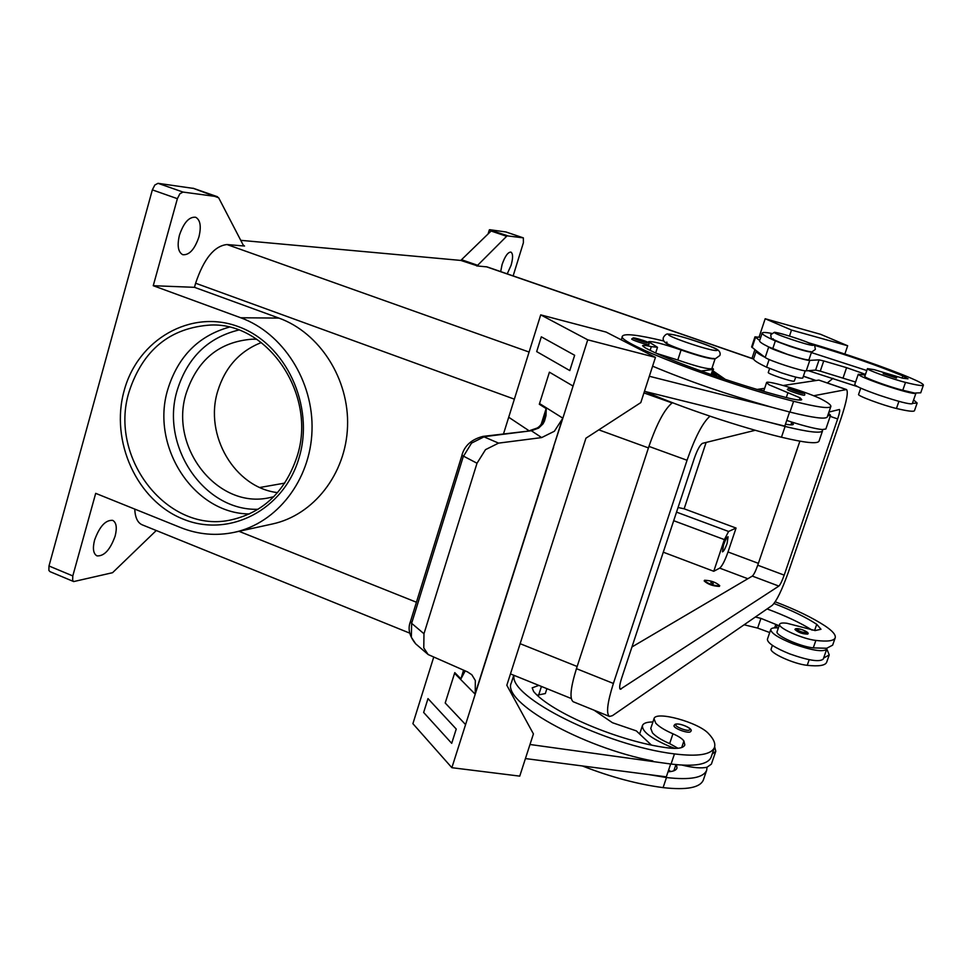 <?xml version="1.0" encoding="UTF-8"?>
<svg xmlns="http://www.w3.org/2000/svg" width="972" height="972" viewBox="0 0 972 972"><rect width="100%" height="100%" fill="white"/><g stroke="black" fill="none" stroke-linecap="round" stroke-linejoin="round"><path stroke-width="1.46" d="M759.691 340.504L754.965 336.847L751.623 346.931L756.338 350.771L753.64 358.668C753.264 360.065 757.565 362.896 766.556 367.173L781.294 372.811C793.917 376.905 801.074 378.655 802.763 378.047L805.205 370.818M771.598 333.384C765.681 332.303 762.534 332.193 762.169 333.068C761.866 334.234 766.252 336.847 775.34 340.929L790.151 346.445C802.799 350.54 809.943 352.374 811.584 351.937L811.571 351.815M762.169 333.068L759.606 340.759C759.302 341.767 762.267 343.796 768.5 346.846L787.49 354.367C800.126 358.461 807.282 360.272 808.935 359.786L811.584 351.937M813.418 344.987C848.131 355.302 877.947 365.618 902.903 375.957L908.018 378.825L902.721 378.205L874.217 369.664L867.461 368.619C866.028 369.591 892.405 379.177 905.503 382.397C916.875 385.24 922.841 386.151 923.4 385.131C923.534 384.098 919.415 381.789 911.031 378.193C887.776 368.206 843.149 352.8 809.02 342.897M795.789 377.124L794.197 381.218C791.791 381.911 767.102 373.576 768.281 372.483L769.605 368.51M778.378 627.936C773.882 627.56 771.343 628.058 770.772 629.431C770.832 633.039 778.268 637.839 793.091 643.853C811.948 650.523 823.163 652.297 826.722 649.174L826.722 648.251L832.639 645.153L835.203 637.826C835.993 634.935 832.567 630.937 824.924 625.834C812.422 617.694 795.849 609.687 775.219 601.802M826.722 649.174L823.272 659.052C819.688 662.284 808.473 660.547 789.629 653.864C774.842 647.838 767.43 642.978 767.394 639.297L770.772 629.431M795.06 629.334L794.938 629.492C798.121 632.444 802.337 633.987 807.562 634.109L807.671 633.963C810.879 633.003 799.069 627.377 795.375 628.872L794.938 629.492M648.919 344.525L648.591 344.635C646.331 344.89 630.949 339.738 631.703 338.985L633.343 337.879C642.103 339.884 650.304 341.962 648.919 344.525M715.113 358.692L715.1 358.729C711.48 359.433 700.144 356.53 681.068 349.993C662.977 343.784 652.127 341.026 648.518 341.707L657.497 347.296L651.337 346.627C645.87 345.376 642.942 345.06 642.565 345.692L644.703 347.502C665.759 359.628 738.222 385.386 785.643 397.378C795.679 399.917 801.049 400.658 801.73 399.613L800.029 397.791L769.18 384.851L766.543 382.652C766.191 379.505 810.563 393.065 822.373 399.686C828.351 402.894 831.182 405.166 830.841 406.49C829.395 408.896 816.99 407.159 793.602 401.278C721.965 383.333 614.814 341.986 622.493 336.105C624.522 333.238 638.361 334.89 663.998 341.05M715.1 358.729L711.844 368.643C708.187 369.445 696.839 366.565 677.8 360.017L656.829 353.48M714.651 746.775L715.793 751.247L712.209 754.029M674.896 748.404L669.331 746.289C650.936 738.319 641.97 731.418 642.443 725.598C643.379 723.18 646.866 721.977 652.917 721.977M715.793 751.247L711.383 764.126L707.045 767.212C701.505 768.524 693.255 767.831 682.308 765.146M690.509 731.697C688.419 733.982 672.709 728.089 674.07 725.537L674.75 724.59C677.472 721.953 694.312 728.465 690.752 731.369L690.509 731.697M723.46 545.171C725.379 539.885 726.922 537.066 728.089 536.738L727.092 543.421C725.185 548.682 723.642 551.489 722.463 551.841L723.46 545.171M677.994 748.27L669.647 743.604C661.47 740.032 655.76 736.472 652.516 732.937L650.766 728.405L654.01 718.733C655.407 710.447 698.88 722.427 708.661 733.739C713.715 739.072 715.647 743.604 714.481 747.359C711.395 754.637 698.054 756.823 674.471 753.92C605.374 745.597 508.502 696.863 514.079 675.37M538.853 685.394L532.182 687.848L533.628 691.529C551.051 712.561 619.747 741.782 667.533 747.833C677.654 749.108 683.425 748.148 684.823 744.965L683.911 741.004C682.235 738.659 678.59 736.254 672.952 733.799C664.775 730.227 659.04 726.704 655.772 723.204L654.01 718.733M804.622 395.106L804.464 395.203C802.921 395.726 786.542 390.173 787.32 389.395L788.632 388.338L801.864 392.153C804.281 393.004 805.205 394 804.622 395.106M763.871 390.61L757.905 389.663M410.415 621.667C407.62 628.738 409.37 636.138 415.688 643.853L411.35 637.28L411.63 623.319L463.243 456.646L471.542 443.111L484.421 436.647L531.368 430.754L541.659 437.582L554.368 431.252L562.436 418.786L475.247 693.364L475.32 680.509L471.833 674.775L467.568 671.919L428.178 654.557L423.78 647.899L423.974 633.732L411.63 623.319L410.597 621.339M482.926 436.404C471.529 439.356 464.519 445.662 461.894 455.309L477.009 463.231L485.526 449.635L498.563 443.123L482.938 436.392L531.368 430.754L538.646 428.093L542.996 423.889L544.514 421.01L545.985 415.639L546.24 408.714M475.211 694.227L465.576 724.59L445.2 702.999L454.568 673.304L475.211 694.227L475.247 693.364M454.568 673.304L454.775 672.624L460.935 678.869L463.535 670.218M465.199 670.911L460.935 678.869M713.29 583.54L710.799 582.593L713.29 583.54M704.591 580.235L704.36 580.466C708.017 583.795 713.071 585.606 719.523 585.909L719.73 585.679C716.097 582.362 711.054 580.539 704.591 580.235M719.73 585.679L719.353 586.408C712.901 586.116 707.859 584.306 704.202 580.964L704.36 580.466M772.4 645.347L771.185 648.883C768.84 652.613 793.808 664.07 807.234 665.322C818.849 666.561 825.337 665.528 826.686 662.211L829.238 654.909L826.783 648.919M774.016 603.527C791.803 610.38 806.043 617.305 816.747 624.316L821 629.273L815.168 630.561L786.943 623.271C782.606 622.712 780.176 623.028 779.666 624.206L777.114 631.63C774.818 635.19 799.883 646.526 813.272 647.899L826.722 648.251M779.666 624.206C777.393 627.705 802.483 638.993 815.873 640.427C827.476 641.799 833.915 640.937 835.203 637.826M883.269 373.71L896.257 378.023M858.276 374.232L854.728 384.56C855.494 386.176 863.586 389.699 878.992 395.13C898.407 401.594 909.5 404.461 912.283 403.72L915.891 393.368C913.145 394 902.052 391.084 882.612 384.62C867.182 379.226 859.066 375.763 858.276 374.232L865.238 375.071M867.461 368.619L864.788 376.383C863.33 377.44 889.672 387.063 902.781 390.234L915.891 393.368M229.137 327.187C198.495 335.85 178.083 356.493 167.889 389.128C150.065 446.233 193.707 513.811 249.464 513.945M261.322 342.545C239.634 351.111 225.103 367.295 217.74 391.096C203.95 435.092 234.653 487.64 277.555 492.622M256.717 339.264L252.283 339.179C219.429 341.694 197.413 359.713 186.211 393.235C168.836 447.302 217.704 509.498 269.402 497.7L273.764 496.716M193.61 188.434L158.023 183.319L154.815 185.032L152.349 189.88L177.378 198.677L179.844 193.805L183.003 192.067L158.023 183.319M192.978 188.216L218.676 197.814L243.194 245.041L244.531 246.038L226.998 244.543C214.29 245.916 203.828 258.807 195.615 283.229L194.473 287.323L153.248 285.707L240.716 317.759C283.083 333.092 313.774 381.376 312 430.79C310.433 480.229 276.935 523.215 234.325 532.328C216.149 536.143 198.276 534.564 180.731 527.614L95.693 493.351L72.803 575.922L48.989 565.983L48.879 570.394L49.961 571.633L73.702 581.572L72.645 580.333L72.803 575.922M507.566 235.734L489.353 229.829L491.553 230.583L460.789 260.423L477.155 265.781L507.08 235.844L523.361 237.873L523.41 242.684L513.143 275.902M156.273 530.518L112.57 572.69L73.702 581.572M506.133 232.041L523.264 237.848M198.932 236.901C194.655 249.391 189.261 255.32 182.736 254.7C178.095 252.125 177.001 245.6 179.456 235.127C183.769 222.564 189.163 216.61 195.651 217.254C200.341 219.891 201.435 226.44 198.932 236.901M500.677 271.601L502.111 264.457C505.003 256.207 507.931 252.088 510.908 252.088C513.07 253.546 513.131 257.945 511.09 265.283L507.226 273.861M115.133 536.107C110.213 549.763 104.162 556.349 96.981 555.875C93.3 553.809 92.486 548.572 94.551 540.189C99.533 526.447 105.571 519.838 112.691 520.36C116.421 522.462 117.223 527.711 115.133 536.107M240.752 240.327L460.789 260.423M48.989 565.983L152.349 189.88M489.852 229.72L505.938 231.968M488.114 233.875L489.353 229.829M177.378 198.677L153.248 285.707M217.242 196.672L183.003 192.067M753.616 358.96L487.069 266.899L476.645 265.903M712.962 370.818L724.748 378.971L722.67 378.533M194.473 287.323L278.915 318.087C319.788 332.801 349.312 379.092 347.539 426.477C345.959 473.899 313.592 515.172 272.415 523.981L234.325 532.328M259.889 487.482L284.784 483.096M134.756 509.085C135.144 517.566 137.611 522.802 142.167 524.807L409.662 633.1M706.122 442.442L684.142 508.806L678.055 507.506M684.142 508.806L736.059 528.051L728.016 551.975C724.893 560.747 722.123 566.129 719.705 568.122L713.752 571.281L663.281 552.193M713.752 571.281L724.383 539.606L728.599 531.465L736.059 528.051M789.483 336.069L791.5 330.055L765.183 318.743L820.587 334.307L847.669 345.765L844.862 354.015M833.065 378.315L827.366 382.919M765.183 318.743L759.059 337.126M754.892 349.665L751.988 358.401M791.5 330.055L847.669 345.765M754.965 336.847L760.712 337.418M860.742 388.156L858.58 394.45C857.061 395.701 883.305 405.446 896.439 408.483C907.836 411.18 913.85 411.909 914.482 410.67L917.155 403.028L913.595 399.954M808.327 370.684L857.547 386.649M755.366 617.013L760.942 618.386L779.131 625.749M767.078 608.934C785.437 615.738 800.454 622.809 812.118 630.123M777.187 625.409L776.361 627.815M769.715 632.541L757.638 628.082L744.115 624.777M823.612 658.068L829.238 654.909M464.239 670.51L460.947 678.407M410.439 621.594L462.016 455.151M538.646 428.093L536.86 428.154M543.676 419.005L546.033 408.933L541.27 424.047M477.009 463.231L423.974 633.732M445.212 702.999L465.576 724.59L451.871 767.698L412.906 723.678L433.585 657.546M445.2 702.999L454.775 672.624M451.701 743.337L456.233 729.049L427.996 698.613L423.646 712.452L451.701 743.337L456.245 729.049L427.984 698.601M503.532 433.804L508.708 417.243L528.865 430.632M541.659 437.582L498.563 443.123M539.314 404.255L549.411 372.179L539.314 404.255L546.264 408.629M562.436 418.786L562.861 418.179L539.545 403.55M451.871 767.698L519.741 776.13L533.421 733.909L506.825 685.272L585.934 438.202L640.803 402.602L655.456 357.38L587.732 339.823L540.711 314.867L508.708 417.231M549.411 372.179L573.067 386.054L587.732 339.823M573.067 386.054L562.861 418.179M553.481 446.986L562.63 418.908M553.676 447.12L475.417 693.534M574.646 355.278L541.331 336.822L574.646 355.278L569.799 370.575L574.634 355.278M525.427 758.573L666.33 776.847L670.668 764.004M714.481 747.359L711.127 757.164C707.993 764.575 694.64 766.872 671.044 764.053L529.983 744.491M652.88 760.967C581.159 747.225 501.151 701.492 511.369 682.781L513.787 675.248M655.456 357.38L606.127 332.084L540.711 314.867M569.799 370.575L536.69 351.609L541.319 336.822M649.332 376.261L771.756 407.232C727.25 394.547 687.532 380.866 652.601 366.177M789.58 411.994L784.805 426.125L644.448 391.327M827.67 415.797L830.55 415.299L825.872 428.992L822.288 429.551C815.787 428.907 805.363 426.331 791.026 421.836L786.737 420.439M830.55 415.299L828.557 413.185M785.461 424.205C790.394 425.068 793.031 425.092 793.383 424.266L791.026 421.836M822.288 429.551L822.543 430.815C820.976 433.573 808.497 432.127 785.097 426.465L766.896 421.69M594.099 710.204L612.457 722.718L636.32 730.883L651.337 745.002M546.908 688.65L545.316 693.558L537.249 695.174M668.043 771.78C673.195 771.537 676.172 770.31 676.986 768.099L676.512 764.697M707.045 767.212L706.68 770.213C703.485 777.794 690.084 780.237 666.488 777.539L648.324 774.514M670.716 771.549L668.651 770.006M706.68 770.213L703.351 779.981C700.107 787.697 686.682 790.248 663.086 787.624C637.571 784.246 610.659 777.017 582.337 765.96M719.948 377.61L722.208 378.375M722.305 378.108L712.743 371.486M712.415 372.458L713.91 373.163L712.282 372.859M712.124 373.345L716.801 375.18L711.917 373.953M813.649 395.762L846.527 389.541C848.434 391.886 846.661 401.375 841.181 417.996L788.207 572.593C781.95 590.089 776.628 601.012 772.254 605.362L612.409 715.671L609.456 716.437L573.225 701.748C569.434 698.929 570.503 687.897 576.445 668.663L648.932 446.403C656.975 423.27 664.799 408.702 672.442 402.687M757.152 389.432L764.648 388.302M783.213 385.495L818.849 380.101L846.527 389.541M631.958 646.963L752.316 576.092C753.835 574.731 755.645 571.099 757.747 565.218L799.883 441.179M828.946 412.055L839.443 409.491C840.075 410.257 839.492 413.416 837.657 418.956L784.197 575.132C782.083 581.037 780.297 584.682 778.851 586.092L620.294 689.257C619.14 688.346 619.589 684.665 621.618 678.237L694.336 458.262C697.374 449.684 700.107 444.702 702.513 443.329L755.28 430.28M609.456 716.437C606.018 713.752 607.33 702.756 613.393 683.45L687.046 460.254C695.089 437.218 702.732 422.528 709.973 416.186M830.841 406.49L827.281 416.927C825.787 419.479 813.345 417.875 789.957 412.092L771.756 407.232M822.543 430.815L818.995 441.203C817.379 444.119 804.865 442.795 781.464 437.23C740.178 427.267 680.036 407.061 645.165 391.509M701.031 371.025L712.828 369.506L713.497 369.178L712.124 367.768M915.709 392.98L920.727 392.81L923.4 385.131M811.377 352.557L866.793 370.526M912.416 403.356L917.155 403.028M756.192 351.001C755.876 352.083 758.804 354.185 765 357.307L756.338 350.771M765 357.307L765.207 357.453C768.475 360.43 802.726 371.608 806.25 370.854L815.605 370.089L820.271 371.134L855.591 382.045M863.282 374.621L863.573 373.77L862.079 373.114L846.588 367.671L823.734 360.94L819.068 359.859L809.785 360.393C806.31 361.025 772.011 349.835 768.694 346.992L768.5 346.846M865.505 374.293L863.573 373.77M773.226 338.815C766.969 338.62 806.954 352.289 810.806 351.645M716.461 350.503C709.997 351.317 659.976 333.979 669.623 334.295C676.658 333.785 724.845 350.43 716.461 350.503M238.626 330.043C207.984 337.612 187.547 357.55 177.341 389.845C159.845 445.528 203.719 511.211 258.09 509.279M769.131 359.494L766.556 367.173M775.34 340.929L772.704 348.814M812.932 345.339C818.388 345.364 779.556 332.157 775.328 332.546C769.083 332.278 809.105 345.911 812.932 345.339M796.396 628.726C798.534 631.156 802.046 632.493 806.906 632.736C804.743 630.306 801.244 628.969 796.396 628.726M633.817 337.964C636.113 337.782 650.596 342.824 647.704 342.8C645.457 342.995 630.816 337.892 633.817 337.964M681.068 349.993L677.8 360.017M689.658 729.887C687.666 731.94 673.341 726.169 676.062 724.419C678.092 722.403 692.271 728.101 689.658 729.887M669.647 743.604L672.952 733.799M789.313 388.399C790.856 387.974 805.715 393.138 803.565 393.356C802.082 393.806 787.053 388.581 789.313 388.399M807.234 665.322L809.19 659.684M813.272 647.899L815.873 640.427M895.552 376.735L884.654 373.029L895.552 376.735M129.155 391.558C142.908 349.835 170.149 327.649 210.888 325.025C268.418 322.546 317.249 395.325 297.08 456.488C285.537 490.982 263.874 512.05 232.089 519.668C168.642 535.122 108.026 458.383 129.155 391.558M124.197 390.501C109.836 441.239 136.991 500.847 183.161 519.109C229.113 538.111 283.958 510.069 299.072 457.776C314.879 405.761 285.804 343.529 238.201 326.58C190.804 308.865 137.878 339.52 124.197 390.501M477.738 265.332L461.894 259.852M491.03 230.996L506.534 236.269M244.531 246.038L243.838 245.795M672.065 402.93L643.938 392.919M529.084 352.046L226.998 244.543M815.8 380.562L803.37 376.261M753.64 359.093L486.219 266.717M648.433 447.91L598.801 429.855M514.358 399.152L195.615 283.229M577.149 666.488L520.154 643.695M416.429 602.239L238.978 531.307M240.716 317.759L278.915 318.087M728.016 551.975L758.391 563.347M728.599 531.465L676.524 512.123M775.826 624.474L774.672 627.839M760.942 618.386L757.638 628.082M814.597 630.512L816.747 624.316M538.597 695.247L541.44 686.439M681.7 747.529L683.911 741.004M671.044 764.053L674.471 753.92M673.827 770.808L675.917 764.636M663.086 787.624L666.488 777.539M724.383 539.606L673.693 520.7M719.705 568.122L747.82 578.729M619.759 688.468L621.217 689.051M830.185 416.344L837.657 418.956M757.747 565.218L784.197 575.132M752.316 576.092L778.851 586.092M576.445 668.663L613.393 683.45M648.932 446.403L687.046 460.254M818.849 380.101L846.126 389.517M713.837 358.461C707.337 359.409 657.364 342.023 667.047 342.217M793.602 401.278L789.957 412.092M787.952 392.639L786.299 397.548M800.029 397.791L799.263 400.063M651.337 346.627L650.147 350.321M785.097 426.465L781.464 437.23M791.743 422.285L790.868 424.861M711.152 374.597L712.828 369.506M905.503 382.397L902.781 390.234M902.903 375.957L902.174 378.072M898.918 401.351L896.439 408.483M765.207 357.453L768.694 346.992M806.25 370.854L809.785 360.393M815.605 370.089L819.068 359.859M820.271 371.134L823.734 360.94M843.113 377.829L846.588 367.671M861.666 374.305L862.079 373.114M752.097 347.563L755.463 337.454M770.699 334.781C771.853 340.382 769.35 337.333 779.994 342.496C792.982 347.478 811.085 352.617 812.082 351.803L815.374 349.398C814.074 343.602 816.808 346.919 805.897 341.658C792.933 336.701 774.599 331.61 774.247 332.375L770.699 334.781M663.499 337.26C665.213 334.635 666.816 333.578 668.286 334.089C674.131 333.931 698.844 341.524 711.358 346.822C718.308 349.094 721.139 351.998 719.839 355.521L715.428 358.68C709.025 358.996 685.041 351.5 672.053 346.044C664.97 343.602 662.114 340.674 663.499 337.26M599.603 713.958L598.606 712.282M766.543 382.652L763.64 391.339M415.688 643.853L428.178 654.557M896.293 378.096C898.942 376.601 886.488 373.284 884.131 372.981L883.183 373.746M193.306 188.289L217.558 196.757M506.035 231.992L523.361 237.873M543.664 419.029L543.749 418.774C542.242 423.464 539.97 426.599 536.969 428.105L530.032 430.487M598.339 713.096L598.679 712.063M510.47 673.912L571.257 698.516M803.407 376.152L816.043 380.526M642.443 725.598L639.637 733.994M622.493 336.105L621.29 339.86M655.675 352.945L657.497 347.296M713.497 369.178L711.65 374.779"/></g></svg>
